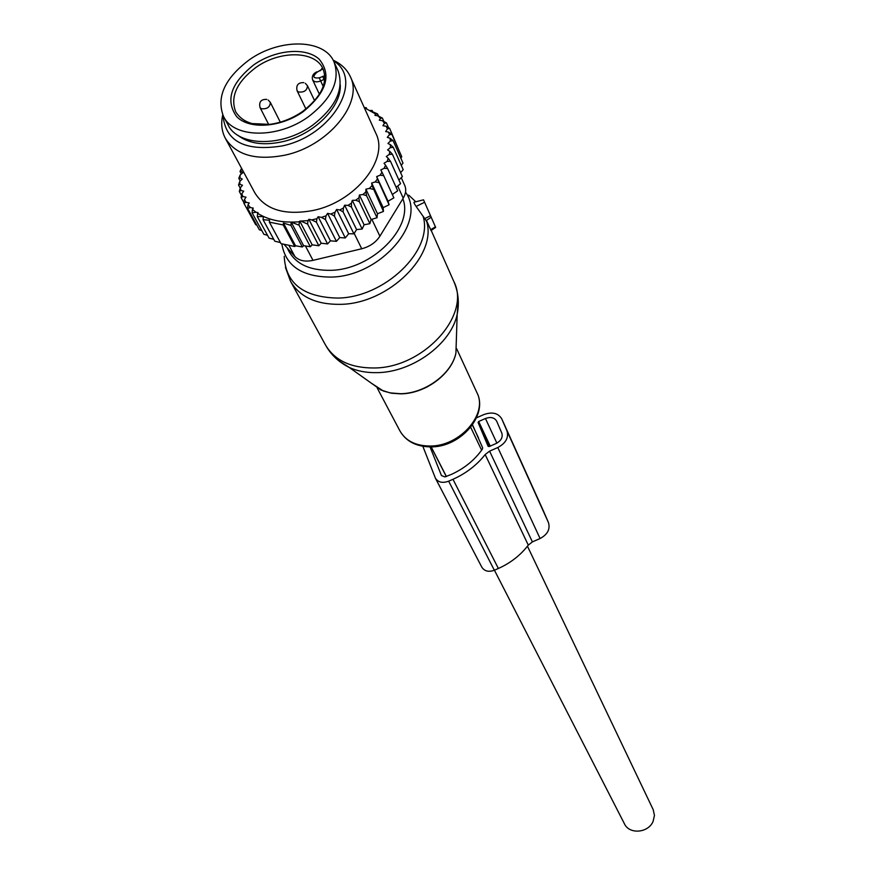 <?xml version="1.0" encoding="UTF-8"?>
<svg xmlns="http://www.w3.org/2000/svg" width="875" height="875" viewBox="0 0 875 875"><rect width="100%" height="100%" fill="white"/><g stroke="black" fill="none" stroke-linecap="round" stroke-linejoin="round"><path stroke-width="1.31" d="M423.544 199.872L424.594 202.245L416.128 206.456L426.158 220.609M431.025 230.541L435.662 227.412L424.594 202.245M423.522 199.828L414.17 202.18C413.536 202.125 414.181 203.558 416.128 206.456M426.442 220.413L431.047 230.519M334.053 61.994C340.452 80.369 331.898 98.634 308.372 116.78C277.988 138.972 233.538 138.327 223.497 116.375C216.158 97.267 224.656 78.488 249.003 60.036C279.453 38.03 324.505 38.598 334.053 61.994L337.991 70.623C344.389 88.987 335.891 107.209 312.506 125.289C282.286 147.383 238.022 146.672 227.97 124.731L223.748 116.834M324.767 75.753L319.277 77.853C313.02 78.466 312.244 76.606 316.958 72.275L322.788 68.895L323.553 70.175M322.788 68.895L322.077 68.72M364.273 107.625L375.725 114.067L374.927 115.325L377.858 115.817L380.472 118.344L379.302 120.192L382.539 120.739L384.42 123.331L382.922 125.705L386.159 126.263L389.627 128.33L399.328 151.2M386.159 126.263L387.439 128.92L389.627 128.33M241.588 168.339L240.877 171.183L240.023 171.467L241.577 168.317M303.625 245.678L302.345 246.98L295.52 245.766L283.413 223.059L290.916 225.389L291.211 222.184L303.625 245.678L310.352 246.739L312.178 244.836L318.828 245.733L321.191 243.228L327.567 243.939L330.422 240.822L336.427 241.347L339.741 237.584L345.297 237.945L348.655 233.756L336.613 209.464L334.983 212.242L330.838 214.014L327.567 213.369L325.992 215.863L321.42 217.383L318.15 216.727L316.914 218.684L311.795 219.909L308.842 219.308L307.989 220.642L299.786 221.102L299.348 221.78C282.614 223.059 268.702 220.238 257.622 213.325L258.059 212.658L256.025 212.242L252.438 209.431L253.291 208.13L250.436 207.55L248.008 204.848L249.255 202.945L246.105 202.322L244.42 199.598L246.017 197.17L242.9 196.558L241.828 193.802L243.688 191.155L240.855 190.487L240.297 187.797L242.473 185.248L239.881 184.286L239.761 181.464L242.211 179.058L239.892 177.822L240.209 174.912L242.9 172.67L240.877 171.183M336.613 209.464L339.741 209.967L343.416 208.031L344.652 205.209L347.955 205.395L351.444 203.186L352.286 200.375L355.709 200.222L358.958 197.772L359.395 195.005L362.895 194.534L365.859 191.887L365.892 189.197L369.414 188.409L372.05 185.598L383.447 211.444L377.475 213.741L377.027 217.766L366.581 195.705L362.895 194.534M388.052 201.239L376.666 176.586L380.089 175.208L383.688 175.634L393.859 197.859L388.052 201.239L389.091 204.772L383.152 207.627L371.667 183.028L372.05 185.598M371.667 183.028L375.178 181.934L377.453 178.992L389.091 204.772M376.666 176.586L377.453 178.992M380.089 175.208L381.981 172.178L383.688 175.634M387.439 128.92L385.667 131.534L388.653 132.158L389.397 134.794L387.286 137.331L390.053 138.261L390.359 141.072L387.942 143.489L390.458 144.714L390.305 147.645L387.614 149.92L389.845 151.419L389.244 154.438L386.302 156.527L388.205 158.298L387.177 161.361L384.027 163.242L385.58 165.255L384.114 168.317L380.8 169.958L381.981 172.178M225.52 138.633L254.855 192.861C265.322 209.803 284.747 215.677 313.119 210.47C355.316 201.994 389.353 159.305 375.867 133.361L350.284 76.562C363.869 102.572 328.387 146.136 284.878 155.181C255.653 160.77 235.758 155.061 225.214 138.064C221.648 131.13 220.817 123.375 222.742 114.8M388.544 127.673L386.422 122.883L384.42 123.331M240.209 174.912L238.787 178.325L239.892 177.822M239.761 181.464L238.547 185.019L239.881 184.286M240.297 187.797L239.312 191.461L240.855 190.487M241.828 193.802L241.106 197.553L242.9 196.558M244.42 199.598L243.884 203.23L246.105 202.322M250.436 207.55L247.57 208.327L248.008 204.848M256.025 212.242L252.077 212.811L252.438 209.431M299.348 221.78L299.009 225.116L291.211 222.184M257.622 213.325L257.305 216.617L263.364 216.519L263.08 219.713L269.533 220.227L269.369 222.13L283.248 224.963L283.413 223.059M312.178 244.836L299.786 221.102M310.352 246.739L299.009 225.116M301.864 221.528L307.595 224.066L307.989 220.642M321.191 243.228L308.842 219.308M318.828 245.733L307.595 224.066M311.795 219.909L316.433 222.228L316.914 218.684M330.422 240.822L318.15 216.727M327.567 243.939L316.433 222.228M321.42 217.383L325.412 219.581L325.992 215.863M339.741 237.584L327.567 213.369M336.427 241.347L325.412 219.581M330.838 214.014L334.403 216.125L334.983 212.242M345.297 237.945L334.403 216.125M348.655 233.756L353.916 233.822L343.131 211.947L339.741 209.967M343.416 208.031L343.131 211.947M344.652 205.209L356.584 229.567L353.916 233.822M356.584 229.567L362.152 229.042L351.488 207.102L347.955 205.395M351.444 203.186L351.488 207.102M352.286 200.375L364.087 224.788L362.152 229.042M364.087 224.788L369.884 223.661L359.341 201.666L355.709 200.222M358.958 197.772L359.341 201.666M359.395 195.005L371.087 219.483L369.884 223.661M371.087 219.483L377.027 217.766M365.859 191.887L366.581 195.705M377.475 213.741L365.892 189.197M369.414 188.409L373.111 189.317M375.178 181.934L378.842 182.602M392.328 194.513L397.688 190.794L387.603 168.525L384.114 168.317M385.58 165.255L387.603 168.525M396.113 187.305L400.553 183.684L390.523 161.372L387.177 161.361M388.205 158.298L390.523 161.372M389.244 154.438L392.416 154.273L389.845 151.419M390.305 147.645L393.269 147.328L390.458 144.714M390.359 141.072L393.083 140.634L390.053 138.261M389.397 134.794L391.858 134.269L388.653 132.158M382.539 120.739L386.422 122.883M383.884 121.472L382.364 118.059L380.472 118.344M377.858 115.817L382.364 118.059M378.569 116.167L377.562 113.903L375.725 114.067M371.984 111.486L377.562 113.903M372.717 111.792L372.105 110.414L370.322 110.502M364.492 107.713L366.209 107.658L366.647 108.642M280.448 242.572L274.794 241.205L263.08 219.713M295.52 245.766L294.766 246.52L281.028 243.644L269.369 222.13M294.766 246.52L283.248 224.963M302.345 246.98L290.916 225.389M401.275 177.702L404.797 185.588C406.416 189.448 405.891 193.648 403.222 198.177L379.903 236.206C375.802 242.452 369.753 246.641 361.736 248.762L313.009 260.356C305.08 262.019 299.042 260.739 294.897 256.506L284.036 244.322M237.934 135.33C248.708 143.62 263.462 145.775 282.231 141.783C313.567 135.023 341.895 106.848 340.244 84.7M223.016 115.402C225.433 141.531 245.109 151.714 282.045 145.95C332.292 135.767 364.755 79.898 333.452 60.747M333.134 60.167C341.25 63.908 346.959 69.366 350.284 76.562M273.777 239.334L269.073 238.109L257.305 216.617M267.542 235.32L263.867 234.292L252.077 212.811M261.811 230.541L259.394 229.819L247.57 208.327M256.769 225.05L255.73 224.722L243.884 203.23M400.848 158.2L401.756 156.713L391.858 134.269M401.275 165.364L402.992 163.056L393.083 140.634M400.619 172.648L403.211 169.728L393.269 147.328M398.891 179.988L402.391 176.63L392.416 154.273M383.152 207.627L383.447 211.444M243.95 202.738L241.106 197.553M241.511 195.442L239.312 191.461M240.22 188.081L238.547 185.019M240.242 180.994L238.787 178.325M241.369 173.95L240.023 171.467M476.514 417.812L483.787 414.597C492.166 411.6 498.17 413.022 501.769 418.884L506.942 430.828C508.9 437.62 505.848 443.177 497.798 447.519L489.584 451.15L485.166 454.552L528.292 545.114L532.405 541.898L540.083 538.519C547.597 534.461 550.386 529.134 548.45 522.561L543.353 510.803M485.166 454.552C476.809 465.139 466.08 473.386 452.977 479.292L448.667 481.184C442.608 483.383 438.189 482.388 435.422 478.209L422.833 446.283M528.292 545.114C520.581 555.198 510.606 562.986 498.367 568.477L494.342 570.248C488.666 572.272 484.487 571.255 481.819 567.186L435.422 478.209M472.533 424.867L482.628 447.748L482.431 449.061C474.742 460.053 464.297 468.552 451.073 474.534L444.872 476.919L441.448 475.519L430.03 446.884M488.097 446.261L478.1 422.527L478.669 421.498L485.45 418.502C490.678 416.62 494.419 417.517 496.683 421.159L501.812 433.103C503.027 437.336 501.113 440.814 496.092 443.516L489.234 446.545L488.119 446.305M527.45 546.208L653.209 809.692L654.456 815.445L653.089 821.406C648.298 833.098 629.234 834.641 624.444 823.802L494.43 570.216M458.281 300.552L457.177 314.366C451.128 343.963 412.398 372.356 377.169 372.641C366.712 372.881 357.394 371.142 349.202 367.423L338.133 360.27M371.164 383.053L383.425 391.048L391.661 393.236L400.652 393.848C425.163 393.772 451.686 374.238 455.919 353.128L457.177 314.366C459.441 302.859 458.336 291.933 453.862 281.564C471.45 315.153 423.248 368.233 373.778 367.981C350.525 368.003 334.37 360.248 325.347 344.717C330.783 354.616 338.734 362.173 349.202 367.423L380.909 389.988L390.108 392.897L400.455 393.717C424.955 393.608 451.686 373.953 455.919 353.128L456.323 340.561M426.355 220.478C438.167 254.811 388.719 303.887 340.408 304.347C316.291 304.653 299.666 296.964 290.522 281.269L285.414 267.345M428.006 386.488L424.659 388.139M423.128 216.355C433.541 250.239 384.934 297.555 337.827 298.08C303.461 297.325 285.6 283.413 284.222 256.32M456.641 348.688L476.995 392.809C488.294 414.039 459.747 446.622 429.767 446.031C415.472 445.834 405.497 440.737 399.82 430.719L377.212 387.997M405.541 192.216C427.383 221.889 380.363 276.577 330.958 277.091C301.897 276.905 285.523 265.814 281.827 243.83M402.872 198.734C414.05 227.347 372.006 269.697 330.739 270.331C308.416 270.616 293.902 263.134 287.197 247.866M408.691 195.125L415.789 201.775M430.522 215.72L424.583 218.684M435.411 226.844L430.588 229.753M253.925 64.739C275.548 49.591 305.889 46.889 319.222 59.237C331.942 74.998 326.572 92.498 303.111 111.748C280.788 127.564 249.386 129.752 236.753 116.725C225.083 100.472 230.803 83.147 253.925 64.739M302.509 111.541C292.228 118.53 281.291 122.806 269.708 124.37L252.252 123.583C245.142 121.767 239.63 117.863 235.725 111.869C230.005 96.83 236.72 82.031 255.872 67.484C279.912 50.094 315.438 50.564 323.039 68.928C328.081 82.677 321.289 96.841 302.663 111.431M324.614 80.631L324.056 79.439L320.666 80.97L319.277 77.853M324.767 79.209L324.056 79.439L322.678 76.322M320.348 70.744L321.956 68.458M323.214 86.428L320.666 80.97C316.761 82.447 314.07 82.053 312.583 79.789C311.675 76.3 313.075 73.653 316.794 71.838M316.958 72.275L320.184 70.306M266.798 99.4C261.045 99.159 258.781 101.872 260.028 107.537L261.209 108.697C267.017 109.331 270.058 107.22 270.331 102.375L268.242 100.067M303.822 82.644C298.167 82.458 295.925 85.159 297.084 90.737L298.331 91.962C304.117 92.597 307.158 90.53 307.464 85.739L305.298 83.3M361.736 248.762L354.178 233.406M313.009 260.356L305.43 245.973M403.222 198.177L397.72 186.003M379.903 236.206L371.831 219.275M294.897 256.506L288.914 245.361M489.584 451.15L532.405 541.898M497.798 447.519L540.083 538.519M506.942 430.828L548.45 522.561M452.977 479.292L498.367 568.477M448.667 481.184L494.342 570.248M501.823 419.005L543.473 511.066M472.402 425.064L478.537 437.981M478.1 422.527L489.366 446.491M485.45 418.502L496.88 443.144M478.669 421.498L490.23 446.108M431.091 446.873L446.337 476.613M290.905 281.969L325.347 344.717M476.995 392.809C488.6 415.1 460.436 447.573 430.544 446.884C416.073 446.644 405.836 441.252 399.82 430.719M431.178 217.219L426.016 220.697M431.2 230.42L453.862 281.564M339.522 89.338L339.948 90.256M242.058 137.572L242.528 138.458M319.419 94.259L312.583 79.789M280.295 122.172L270.331 102.375M268.691 124.48L260.028 107.537M314.628 100.734L307.464 85.739M305.933 108.992L297.084 90.737M501.769 418.884L543.419 510.945M470.706 427.317L481.633 450.209M431.189 446.873L446.425 476.58"/></g></svg>
